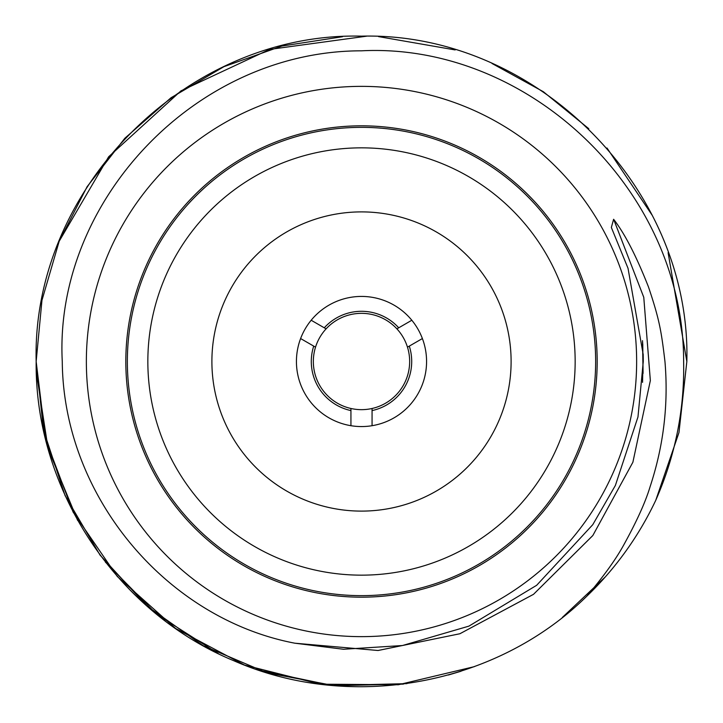 <?xml version="1.0" encoding="UTF-8"?>
<svg xmlns="http://www.w3.org/2000/svg" width="723" height="723" viewBox="0 0 723 723"><rect width="100%" height="100%" fill="white"/><g stroke="black" fill="none" stroke-linecap="round" stroke-linejoin="round"><path stroke-width="1.08" d="M294.794 643.19C166.615 618.689 63.353 496.674 62.268 361.5C53.972 201.934 195.147 50.764 361.5 50.818C527.166 42.377 683.868 189.028 683.633 361.5C684.582 409.57 675.291 455.824 655.77 500.262A325.341 325.341 0 0 1 586.904 596.104C603.669 576.312 616.014 559.132 623.949 544.573C636.873 521.102 645.594 501.789 650.122 486.615C663.642 445.684 668.585 403.985 664.952 361.5C661.373 331.432 659.493 319.575 648.45 286.877C636.303 256.014 624.69 233.475 613.61 219.277L611.351 227.474L628.025 268.296L643.181 354.487L643.271 361.5L637.975 416.936L615.381 485.44L592.77 524.681L536.656 585.296L468.902 626.136L402.467 645.531L343.506 649.263L294.794 643.19M366.507 36.195L269.562 49.426L180.949 90.881L108.64 156.792L59.205 241.22M668.106 252.689L686.841 361.5L678.96 432.571L655.788 500.226L678.969 432.571L686.841 361.5C691.296 187.646 535.354 31.704 361.5 36.159C187.655 31.695 31.695 187.655 36.159 361.5L45.549 439.024L73.113 512.092L117.298 576.484L175.581 628.459L244.546 665.097L320.262 684.202L398.355 684.744L474.324 666.66M36.34 372.453L48.143 448.911L77.632 520.433M105.386 562.105L156.665 614.252L218.301 653.628M258.545 670.113L331.956 685.485L406.932 683.642M448.387 675.011L461.021 671.242M651.956 214.93L606.986 147.998M588.784 128.712L543.362 91.731L492.047 63.497M455.165 49.932L378.527 36.602M342.512 36.71L281.816 46.073L223.958 66.661L170.999 97.768L124.835 138.265L87.094 186.715L59.141 241.401L41.952 300.361L36.159 361.5L43.488 430.113L65.097 495.635L100.063 555.119L146.769 605.91L203.154 645.693L266.642 672.706L334.406 685.711L403.389 684.121M562.358 617.424L605.359 576.864M686.841 361.5C691.315 187.646 535.345 31.704 361.5 36.15C187.655 31.704 31.685 187.637 36.159 361.5C34.722 489.037 116.096 612.155 233.99 660.822C350.718 712.028 496.023 685.666 586.904 596.104M314.613 346.633L315.526 347.157A48.161 48.161 0 0 0 350.935 408.486L350.935 410.583A50.212 50.212 0 0 1 313.71 346.109L315.526 347.157A48.161 48.161 0 0 1 326.091 328.857L324.275 327.808A50.212 50.212 0 0 1 398.725 327.808L396.909 328.857A48.161 48.161 0 0 0 326.091 328.857L311.179 320.244A65.07 65.07 0 0 1 426.57 361.5A65.07 65.07 0 0 1 350.935 425.702A65.07 65.07 0 0 1 311.179 320.244M409.29 346.109A50.212 50.212 0 0 1 372.065 410.583L372.065 408.486A48.161 48.161 0 0 0 407.474 347.157L422.386 338.554M407.474 347.157A48.161 48.161 0 0 0 396.909 328.857M411.821 320.244L398.725 327.808M300.614 338.554L313.71 346.109M350.935 408.486A48.161 48.161 0 0 0 372.065 408.486M350.935 410.583L350.935 425.702M372.065 425.702L372.065 410.583M511.107 361.5A149.607 149.607 0 0 1 361.5 511.107A149.607 149.607 0 0 1 211.893 361.5A149.607 149.607 0 0 1 361.5 211.893A149.607 149.607 0 0 1 511.107 361.5M127.356 361.5A234.144 234.144 0 0 1 361.5 127.356A234.144 234.144 0 0 1 595.644 361.5A234.144 234.144 0 0 1 361.5 595.644A234.144 234.144 0 0 1 127.356 361.5M147.844 361.5A213.656 213.656 0 0 1 361.5 147.844A213.656 213.656 0 0 1 575.156 361.5A213.656 213.656 0 0 1 361.5 575.156A213.656 213.656 0 0 1 147.844 361.5M597.18 361.5A235.68 235.68 0 0 1 361.5 597.18A235.68 235.68 0 0 1 125.82 361.5A235.68 235.68 0 0 1 361.5 125.82A235.68 235.68 0 0 1 597.18 361.5M86.362 361.5A275.138 275.138 0 0 1 361.5 86.362A275.138 275.138 0 0 1 636.638 361.5A275.138 275.138 0 0 1 361.5 636.638A275.138 275.138 0 0 1 86.362 361.5M613.691 219.394L643.768 297.307L650.348 380.56L632.887 462.223L592.833 535.508L533.529 594.306L459.909 633.737L378.102 650.501L294.903 643.208L378.093 650.501L459.9 633.737L533.529 594.315L592.833 535.517L632.887 462.232L650.348 380.569L643.768 297.316L613.7 219.403M613.7 219.412L643.777 297.325L650.348 380.587L632.878 462.259L592.815 535.544L533.493 594.342L459.855 633.755L378.03 650.501L294.83 643.199M643.072 372.625L642.521 340.66M643.063 372.652L642.639 342.277M643.072 372.508L642.72 343.651M643.045 373.122L642.756 344.229M643.036 373.529L642.774 344.564M642.548 382.35L643.181 354.487"/></g></svg>
